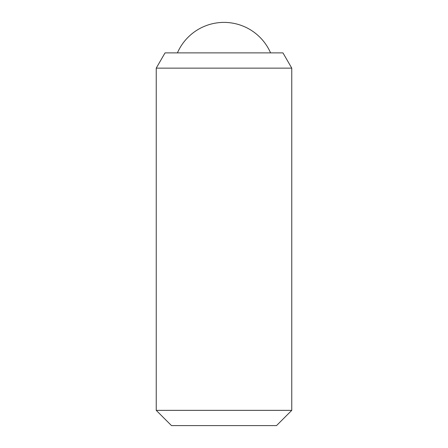 <?xml version="1.0" encoding="UTF-8"?>
<svg xmlns="http://www.w3.org/2000/svg" width="448" height="448" viewBox="0 0 448 448"><rect width="100%" height="100%" fill="white"/><g stroke="black" fill="none" stroke-linecap="round" stroke-linejoin="round"><path stroke-width="0.67" d="M156.234 68.141L291.766 68.141L282.962 52.892L165.038 52.892L156.234 68.141L156.234 410.351L291.766 410.351L276.517 425.6L171.483 425.6L156.234 410.351M291.766 68.141L291.766 410.351M270.581 52.892A50.826 50.826 0 0 0 177.419 52.892"/></g></svg>
